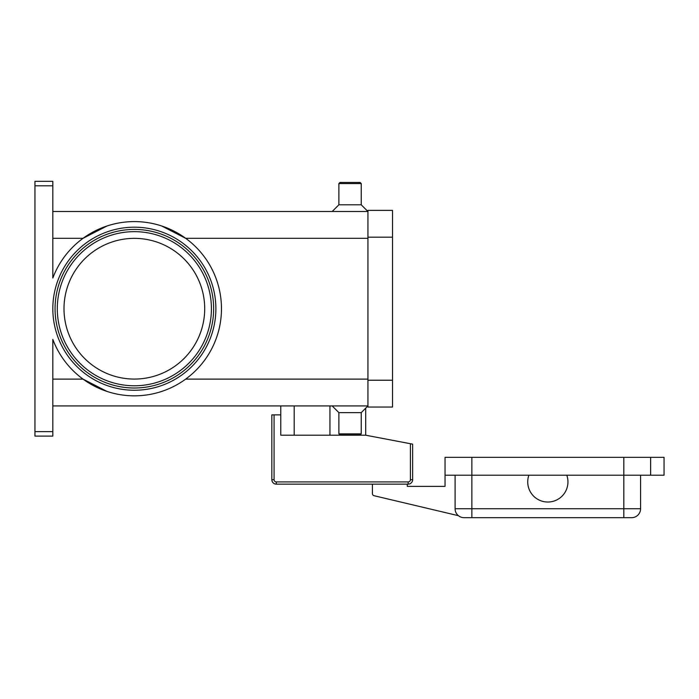 <?xml version="1.0" encoding="UTF-8"?>
<svg xmlns="http://www.w3.org/2000/svg" width="699" height="699" viewBox="0 0 699 699"><rect width="100%" height="100%" fill="white"/><g stroke="black" fill="none" stroke-linecap="round" stroke-linejoin="round"><path stroke-width="1.05" d="M274.078 414.865L271.841 414.865L271.841 479.68A4.474 4.474 0 0 0 276.306 484.145L408.164 484.145A4.474 4.474 0 0 0 412.637 479.68L412.637 444.145L410.4 443.716L410.4 479.68A2.237 2.237 0 0 1 408.164 481.917L276.306 481.917A2.237 2.237 0 0 1 274.078 479.68L274.078 414.865L280.78 414.865L280.78 405.927M566.802 488.618A20.114 20.114 0 0 1 541.14 500.877A20.114 20.114 0 0 1 528.881 475.206L566.802 475.206A20.114 20.114 0 0 1 566.802 488.618M455.093 475.206L455.093 508.732A8.938 8.938 0 0 0 464.031 517.671L631.643 517.671A8.938 8.938 0 0 0 637.969 515.049A8.938 8.938 0 0 1 631.643 517.671M52.827 405.927L367.936 405.927L361.234 412.637L361.234 433.861L360.116 434.979L340.002 434.979L338.884 433.861L338.884 412.637L332.182 405.927M361.234 433.861L338.884 433.861M361.234 412.637L338.884 412.637M52.827 211.5L367.936 211.5L361.234 204.798L361.234 183.566L360.116 182.448L340.002 182.448L338.884 183.566L338.884 204.798L332.182 211.5M204.702 308.713A70.354 70.354 0 0 0 134.357 238.359A70.354 70.354 0 0 0 64.002 308.713A70.354 70.354 0 0 0 134.357 379.068A70.354 70.354 0 0 0 204.702 308.713M55.064 308.713A79.293 79.293 0 0 1 134.357 229.421A79.293 79.293 0 0 1 213.649 308.713A79.293 79.293 0 0 1 134.357 388.006A79.293 79.293 0 0 1 55.064 308.713A79.293 79.293 0 0 1 134.357 229.421A79.293 79.293 0 0 1 213.649 308.713M52.827 185.803L52.827 278.019A87.113 87.113 0 0 1 221.469 308.713A87.113 87.113 0 0 1 52.827 339.408L52.827 431.632L34.95 431.632L34.95 185.803L52.827 185.803L52.827 181.329L34.95 181.329L34.95 185.803M106.947 391.405L83.041 379.111L52.827 379.111M161.766 226.03L185.663 238.315L367.936 238.315M34.95 431.632L34.95 436.097L52.827 436.097L52.827 431.632M148.074 394.743A87.113 87.113 0 0 1 134.357 395.826M52.827 238.315L83.041 238.315L106.947 226.03M361.234 204.798L338.884 204.798M361.234 183.566L338.884 183.566M640.581 475.206L640.581 508.732A8.938 8.938 0 0 1 637.969 515.049A8.938 8.938 0 0 0 640.581 508.732L623.823 508.732L623.823 517.671M650.638 475.206L650.638 457.329L664.05 457.329L664.05 475.206L566.802 475.206M528.881 475.206L445.036 475.206L445.036 457.329L650.638 457.329M410.4 479.68L412.637 479.68A4.474 4.474 0 0 1 408.164 484.145L407.272 484.145L407.272 486.382L445.036 486.382L445.036 475.206M458.43 515.696L374.122 495.731A2.237 2.237 0 0 1 372.41 493.555L372.41 484.145L276.306 484.145L276.306 481.917M367.936 237.197L367.936 407.045L392.523 407.045L392.523 210.382L367.936 210.382L367.936 237.197L392.523 237.197M365.699 408.164L365.699 435.206L410.4 443.716M365.699 435.206L280.78 435.206L280.78 414.865M294.192 435.206L294.192 405.927M211.413 308.713A77.056 77.056 0 0 0 134.357 231.657A77.056 77.056 0 0 0 57.301 308.713A77.056 77.056 0 0 0 134.357 385.769A77.056 77.056 0 0 0 211.413 308.713M271.841 479.68L274.078 479.68M408.164 484.145L408.164 481.917M329.945 435.206L329.945 405.927M623.823 457.329L623.823 508.732L455.093 508.732A8.938 8.938 0 0 0 464.031 517.671M471.86 457.329L471.86 517.671M52.827 308.713A81.53 81.53 0 0 0 134.357 390.243A81.53 81.53 0 0 0 215.877 308.713A81.53 81.53 0 0 0 134.357 227.192A81.53 81.53 0 0 0 52.827 308.713M367.936 379.111L185.663 379.111M367.936 380.23L392.523 380.23"/></g></svg>
